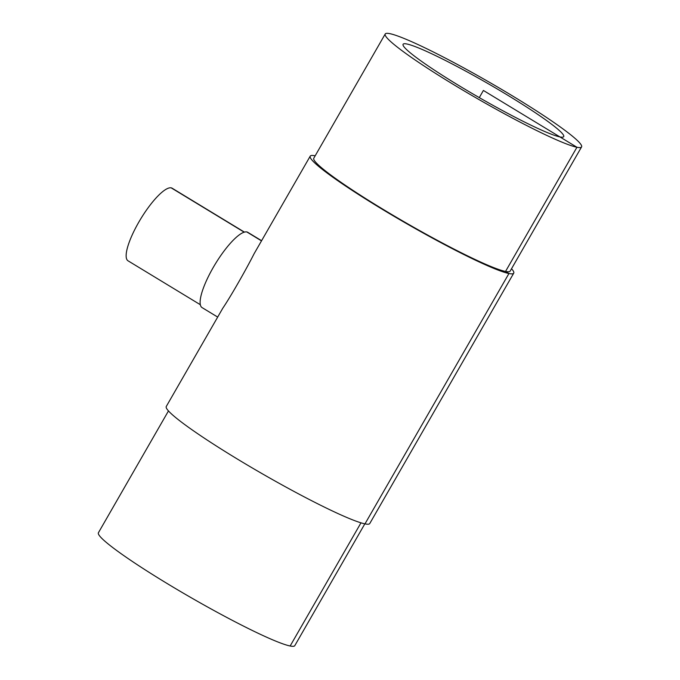 <?xml version="1.0" encoding="UTF-8"?>
<svg xmlns="http://www.w3.org/2000/svg" width="680" height="680" viewBox="0 0 680 680"><rect width="100%" height="100%" fill="white"/><g stroke="black" fill="none" stroke-linecap="round" stroke-linejoin="round"><path stroke-width="1.02" d="M559.92 136.918A92.641 8.254 -150.1 0 1 468.851 91.536A92.641 8.254 -150.1 0 1 403.078 44.276A92.641 8.254 -150.1 0 1 487.509 83.3A92.641 8.254 -150.1 0 1 563.712 136.637A92.641 8.254 -150.1 0 1 559.92 136.918M217.676 317.075L202.079 307.606A44.038 11.33 -58.7 0 1 201.161 295.162A44.038 11.33 -58.7 0 1 222.445 253.206A44.038 11.33 -58.7 0 1 246.798 231.94A44.038 11.33 -58.7 0 1 247.783 232.322L261.596 240.703M310.225 156.145L254.099 253.742C246.313 269.152 230.911 296.242 222.751 308.269L166.269 406.487A117.376 10.455 -150.1 0 0 249.594 466.369A117.376 10.455 -150.1 0 0 364.981 523.872A117.376 10.455 -150.1 0 0 369.775 523.515L513.731 273.164A117.376 10.455 -150.1 0 1 508.938 273.522A117.376 10.455 -150.1 0 1 393.55 216.019A117.376 10.455 -150.1 0 1 310.225 156.145A117.376 10.455 -150.1 0 1 315.163 155.814M200.337 304.716L128.053 260.822A42.474 10.931 -58.7 0 1 139.74 220.532A42.474 10.931 -58.7 0 1 171.181 187.85A42.474 10.931 -58.7 0 1 172.133 188.215L244.417 232.109M581.578 146.914L510.162 271.107A113.254 10.089 -150.1 0 1 505.529 271.456A113.254 10.089 -150.1 0 1 394.204 215.976A113.254 10.089 -150.1 0 1 313.795 158.194L385.212 34A113.254 10.089 -150.1 0 1 488.427 81.71A113.254 10.089 -150.1 0 1 581.578 146.914A113.254 10.089 -150.1 0 1 576.946 147.262A113.254 10.089 -150.1 0 1 465.613 91.775A113.254 10.089 -150.1 0 1 385.212 34M511.53 268.727A117.376 10.455 -150.1 0 1 513.731 273.164M364.837 523.838L294.788 645.66A113.254 10.089 -150.1 0 1 290.156 646A113.254 10.089 -150.1 0 1 178.831 590.52A113.254 10.089 -150.1 0 1 98.422 532.737L168.47 410.924M479.281 97.614L483.395 90.457L576.946 147.262L505.529 271.456L508.938 273.522L364.981 523.872M360.986 522.827L290.156 646M261.502 240.873L246.798 231.94M244.179 232.177L171.181 187.85"/></g></svg>
